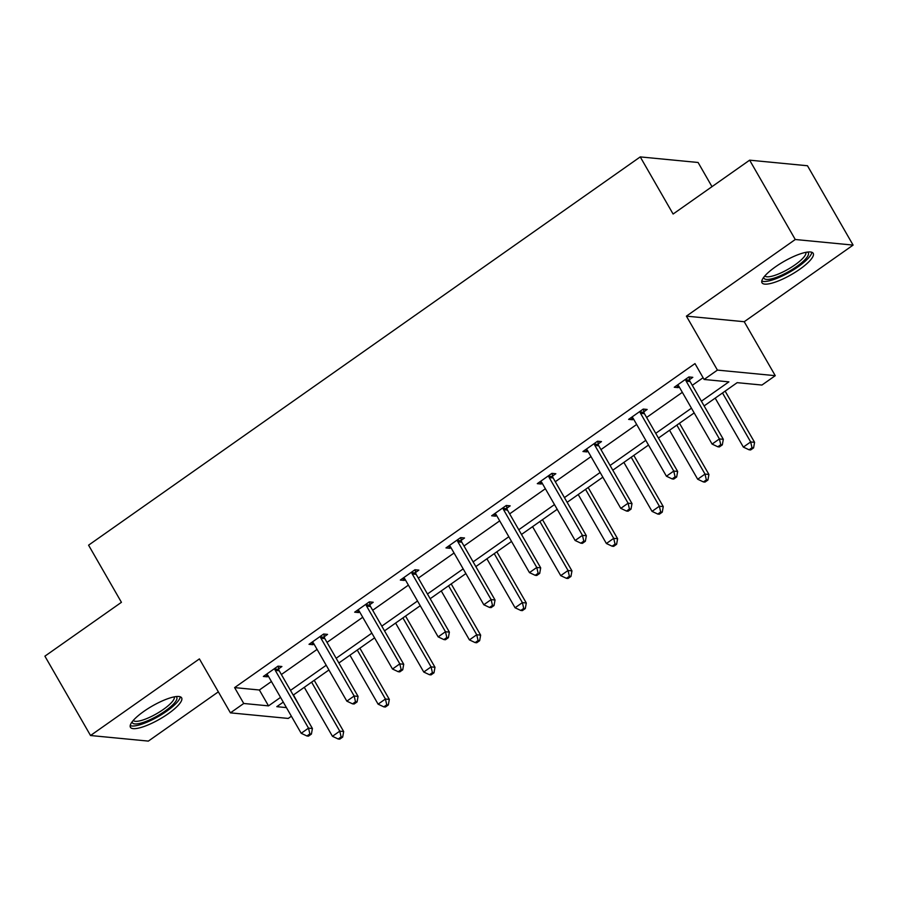 <?xml version="1.0" encoding="UTF-8"?>
<svg xmlns="http://www.w3.org/2000/svg" width="898" height="898" viewBox="0 0 898 898"><rect width="100%" height="100%" fill="white"/><g stroke="black" fill="none" stroke-linecap="round" stroke-linejoin="round"><path stroke-width="1.35" d="M143.837 711.384A29.533 7.543 -29.9 0 1 181.632 697.836A29.533 7.543 -29.9 0 1 168.218 713.742A29.533 7.543 -29.9 0 1 130.423 727.29A29.533 7.543 -29.9 0 1 143.837 711.384M775.412 266.874A29.533 7.543 -29.9 0 1 813.206 253.326A29.533 7.543 -29.9 0 1 799.792 269.232A29.533 7.543 -29.9 0 1 761.998 282.78A29.533 7.543 -29.9 0 1 775.412 266.874M291.379 716.234L288.258 718.434L230.427 712.855L199.401 658.896L90.53 735.518L44.9 656.169L121.432 602.311L88.576 545.176L640.252 156.903L673.107 214.027L749.639 160.17L807.47 165.748L853.1 245.098L795.269 239.508L686.398 316.141L717.423 370.099L775.255 375.678L761.942 385.051L737.168 382.66L704.111 405.918M749.639 160.17L795.269 239.508M90.53 735.518L148.361 741.097L218.349 691.842M686.398 316.141L744.229 321.72L853.1 245.098M744.229 321.72L775.255 375.678M293.455 694.94L301.324 709.24M711.991 186.661L698.094 162.482L640.252 156.903M324.29 636.693L327.557 634.392L323.65 634.01L309.013 644.315L312.931 644.697L313.952 643.967M415.594 572.43L418.872 570.129L414.966 569.747L400.328 580.052L404.235 580.422L405.267 579.704M506.91 508.167L510.187 505.855L506.27 505.484L491.644 515.778L495.55 516.159L496.583 515.43M598.225 443.893L601.492 441.591L597.585 441.21L582.948 451.514L586.865 451.896L587.887 451.166M689.529 379.63L692.807 377.328L688.901 376.947L674.263 387.251L678.17 387.622L679.202 386.903M701.394 401.204L728.884 381.863L704.099 379.472L694.985 363.6L234.614 687.61L259.387 690.001L271.421 681.537M281.366 674.533L317.084 649.4M327.029 642.396L362.736 617.263M372.681 610.27L408.388 585.137M418.333 578.132L454.051 553M463.997 545.995L499.703 520.862M509.649 513.869L545.355 488.736M555.301 481.732L591.019 456.599M600.964 449.595L636.671 424.462M646.616 417.469L682.323 392.336M692.268 385.332L703.1 377.71M643.877 411.767L647.155 409.454L643.237 409.084L628.611 419.377L632.518 419.759L633.55 419.029M552.562 476.03L555.84 473.729L551.933 473.347L537.296 483.652L541.202 484.022L542.235 483.304M461.258 540.293L464.524 537.992L460.618 537.61L445.98 547.915L449.898 548.296L450.919 547.567M369.942 604.567L373.22 602.255L369.303 601.885L354.676 612.178L358.583 612.559L359.615 611.83M278.627 668.83L281.905 666.529L277.998 666.148L263.361 676.452L267.267 676.823L268.3 676.104M704.099 379.472L717.423 370.099M230.427 712.855L243.74 703.482L268.513 705.873L280.546 697.398M234.614 687.61L243.74 703.482M290.492 690.405L326.21 665.272M336.155 658.268L371.862 633.135M381.807 626.13L417.514 600.998M427.459 594.005L463.177 568.872M473.123 561.867L508.829 536.735M518.775 529.73L554.481 504.597M564.427 497.604L600.145 472.471M610.09 465.467L645.797 440.334M655.742 433.33L691.449 408.197M283.263 702.124L276.797 706.67L286.417 707.602M694.165 412.923L658.459 438.056M648.513 445.049L612.795 470.193M602.85 477.186L567.143 502.319M557.198 509.323L521.491 534.456M511.546 541.449L475.828 566.593M465.882 573.586L430.176 598.719M420.23 605.723L384.524 630.856M374.578 637.849L338.86 662.993M328.915 669.987L293.208 695.119M259.387 690.001L268.513 705.873M676.89 385.399L678.17 387.622M631.238 417.536L632.518 419.759M585.586 449.662L586.865 451.896M539.923 481.799L541.202 484.022M494.27 513.937L495.55 516.159M448.618 546.063L449.898 548.296M402.955 578.2L404.235 580.422M357.303 610.337L358.583 612.559M311.651 642.463L312.931 644.697M265.988 674.6L267.267 676.823M685.623 379.248L685.724 379.843A3.783 3.446 -84.5 0 0 686.184 381.179L719.41 438.942L712.092 444.083L678.877 386.32A3.783 3.446 -84.5 0 0 677.979 385.287L677.541 384.939M689.103 376.969L689.63 380.213A3.783 3.446 -84.5 0 0 690.102 381.549L723.317 439.313L719.41 438.942L720.757 444.723L717.828 446.777L719.388 446.935L722.318 444.869L720.757 444.723M722.318 444.869L723.317 439.313M712.092 444.083L717.828 446.777M715.19 398.128L743.353 447.103L750.672 441.951L754.578 442.332L725.135 391.124M752.019 447.743L749.089 449.797L750.649 449.954L753.579 447.889L752.019 447.743L750.672 441.951L722.508 392.976M749.089 449.797L743.353 447.103M754.578 442.332L753.579 447.889M639.971 411.385L640.061 411.969A3.783 3.446 -84.5 0 0 640.532 413.305L673.747 471.068L666.428 476.221L633.213 418.457A3.783 3.446 -84.5 0 0 632.327 417.424L631.878 417.076M643.451 409.106L643.967 412.35A3.783 3.446 -84.5 0 0 644.438 413.686L677.653 471.45L673.747 471.068L675.094 476.86L672.175 478.915L673.736 479.072L676.665 477.006L675.094 476.86M676.665 477.006L677.653 471.45M666.428 476.221L672.175 478.915M594.308 443.522L594.409 444.106A3.783 3.446 -84.5 0 0 594.88 445.442L628.095 503.206L620.776 508.358L587.561 450.594A3.783 3.446 -84.5 0 0 586.663 449.55L586.226 449.213M597.787 441.232L598.315 444.488A3.783 3.446 -84.5 0 0 598.786 445.812L632.001 503.587L628.095 503.206L629.442 508.986L626.512 511.052L628.084 511.198L631.002 509.144L629.442 508.986M631.002 509.144L632.001 503.587M620.776 508.358L626.512 511.052M669.526 430.254L697.69 479.24L705.009 474.088L708.915 474.47L679.472 423.261M706.356 479.869L703.437 481.934L704.997 482.08L707.927 480.026L706.356 479.869L705.009 474.088L676.845 425.113M703.437 481.934L697.69 479.24M708.915 474.47L707.927 480.026M623.874 462.391L652.038 511.366L659.356 506.225L663.263 506.595L633.82 455.398M660.704 512.006L657.774 514.06L659.345 514.217L662.264 512.152L660.704 512.006L659.356 506.225L631.193 457.239M657.774 514.06L652.038 511.366M663.263 506.595L662.264 512.152M807.56 252.069A25.559 6.522 -29.9 0 1 799.781 264.248A25.559 6.522 -29.9 0 1 774.312 278.066A25.559 6.522 -29.9 0 1 763.749 277.269M764.849 275.922A23.662 6.039 150.1 0 0 774.267 275.54A23.662 6.039 150.1 0 0 796.245 263.967A23.662 6.039 150.1 0 0 805.843 252.349M761.773 281.063A29.342 7.498 150.1 0 0 772.549 279.918A29.342 7.498 150.1 0 0 811.837 252.282M175.997 696.579A25.559 6.522 -29.9 0 1 168.207 708.758A25.559 6.522 -29.9 0 1 142.737 722.576A25.559 6.522 -29.9 0 1 132.174 721.779M133.274 720.432A23.662 6.039 150.1 0 0 142.703 720.061A23.662 6.039 150.1 0 0 164.671 708.488A23.662 6.039 150.1 0 0 174.279 696.859M130.21 725.584A29.342 7.498 150.1 0 0 140.986 724.439A29.342 7.498 150.1 0 0 180.262 696.792M548.656 475.648L548.757 476.243A3.783 3.446 -84.5 0 0 549.217 477.579L582.443 535.343L575.124 540.484L541.909 482.72A3.783 3.446 -84.5 0 0 541.011 481.687L540.574 481.339M552.135 473.369L552.663 476.614A3.783 3.446 -84.5 0 0 553.134 477.949L586.349 535.713L582.443 535.343L583.79 541.124L580.86 543.178L582.42 543.335L585.35 541.269L583.79 541.124M585.35 541.269L586.349 535.713M575.124 540.484L580.86 543.178M578.222 494.529L606.386 543.503L613.704 538.351L617.611 538.733L588.168 487.524M615.051 544.143L612.122 546.197L613.682 546.354L616.612 544.289L615.051 544.143L613.704 538.351L585.541 489.376M612.122 546.197L606.386 543.503M617.611 538.733L616.612 544.289M503.003 507.785L503.093 508.369A3.783 3.446 -84.5 0 0 503.565 509.705L536.779 567.469L529.461 572.621L496.246 514.857A3.783 3.446 -84.5 0 0 495.359 513.824L494.91 513.476M506.483 505.507L507 508.751A3.783 3.446 -84.5 0 0 507.471 510.086L540.686 567.85L536.779 567.469L538.126 573.261L535.208 575.315L536.768 575.472L539.698 573.407L538.126 573.261M539.698 573.407L540.686 567.85M529.461 572.621L535.208 575.315M532.559 526.655L560.722 575.64L568.041 570.488L571.947 570.87L542.504 519.661M569.388 576.269L566.47 578.334L568.03 578.48L570.96 576.426L569.388 576.269L568.041 570.488L539.878 521.514M566.47 578.334L560.722 575.64M571.947 570.87L570.96 576.426M457.34 539.923L457.441 540.506A3.783 3.446 -84.5 0 0 457.913 541.842L491.127 599.606L483.809 604.758L450.594 546.994A3.783 3.446 -84.5 0 0 449.696 545.95L449.258 545.614M460.82 537.633L461.348 540.888A3.783 3.446 -84.5 0 0 461.819 542.212L495.034 599.987L491.127 599.606L492.474 605.387L489.545 607.452L491.116 607.598L494.035 605.544L492.474 605.387M494.035 605.544L495.034 599.987M483.809 604.758L489.545 607.452M486.907 558.792L515.07 607.766L522.389 602.625L526.295 602.996L496.852 551.799M523.736 608.406L520.806 610.46L522.378 610.618L525.296 608.552L523.736 608.406L522.389 602.625L494.226 553.639M520.806 610.46L515.07 607.766M526.295 602.996L525.296 608.552M411.688 572.048L411.789 572.643A3.783 3.446 -84.5 0 0 412.249 573.979L445.475 631.743L438.157 636.884L404.942 579.12A3.783 3.446 -84.5 0 0 404.044 578.087L403.606 577.74M415.168 569.77L415.695 573.014A3.783 3.446 -84.5 0 0 416.167 574.35L449.382 632.113L445.475 631.743L446.822 637.524L443.893 639.578L445.453 639.735L448.383 637.67L446.822 637.524M448.383 637.67L449.382 632.113M438.157 636.884L443.893 639.578M441.255 590.929L469.418 639.904L476.737 634.751L480.643 635.133L451.2 583.925M478.084 640.543L475.154 642.598L476.715 642.755L479.644 640.689L478.084 640.543L476.737 634.751L448.573 585.777M475.154 642.598L469.418 639.904M480.643 635.133L479.644 640.689M366.036 604.186L366.126 604.769A3.783 3.446 -84.5 0 0 366.597 606.105L399.812 663.869L392.493 669.021L359.279 611.257A3.783 3.446 -84.5 0 0 358.392 610.225L357.943 609.877M369.516 601.907L370.032 605.151A3.783 3.446 -84.5 0 0 370.504 606.487L403.718 664.251L399.812 663.869L401.159 669.661L398.241 671.715L399.801 671.872L402.731 669.807L401.159 669.661M402.731 669.807L403.718 664.251M392.493 669.021L398.241 671.715M395.591 623.055L423.755 672.041L431.074 666.888L434.98 667.27L405.537 616.062M432.421 672.669L429.502 674.735L431.062 674.881L433.992 672.827L432.421 672.669L431.074 666.888L402.91 617.914M429.502 674.735L423.755 672.041M434.98 667.27L433.992 672.827M320.373 636.323L320.474 636.907A3.783 3.446 -84.5 0 0 320.945 638.242L354.16 696.006L346.841 701.158L313.626 643.395A3.783 3.446 -84.5 0 0 312.729 642.351L312.291 642.014M323.852 634.033L324.38 637.288A3.783 3.446 -84.5 0 0 324.851 638.613L358.066 696.388L354.16 696.006L355.507 701.787L352.577 703.852L354.149 703.998L357.067 701.944L355.507 701.787M357.067 701.944L358.066 696.388M346.841 701.158L352.577 703.852M349.939 655.192L378.103 704.167L385.422 699.026L389.328 699.396L359.885 648.199M386.769 704.807L383.839 706.861L385.41 707.018L388.329 704.952L386.769 704.807L385.422 699.026L357.258 650.04M383.839 706.861L378.103 704.167M389.328 699.396L388.329 704.952M274.721 668.449L274.822 669.044A3.783 3.446 -84.5 0 0 275.282 670.379L308.508 728.143L301.189 733.284L267.974 675.52A3.783 3.446 -84.5 0 0 267.076 674.488L266.639 674.14M278.2 666.17L278.728 669.414A3.783 3.446 -84.5 0 0 279.199 670.75L312.414 728.514L308.508 728.143L309.855 733.924L306.925 735.978L308.485 736.135L311.415 734.07L309.855 733.924M311.415 734.07L312.414 728.514M301.189 733.284L306.925 735.978M304.287 687.329L332.451 736.304L339.77 731.152L343.676 731.533L314.233 680.325M341.117 736.944L338.187 738.998L339.747 739.155L342.677 737.09L341.117 736.944L339.77 731.152L311.606 682.177M338.187 738.998L332.451 736.304M343.676 731.533L342.677 737.09M685.724 379.843L689.63 380.213M686.184 381.179L690.102 381.549M640.061 411.969L643.967 412.35M640.532 413.305L644.438 413.686M594.409 444.106L598.315 444.488M594.88 445.442L598.786 445.812M548.757 476.243L552.663 476.614M549.217 477.579L553.134 477.949M503.093 508.369L507 508.751M503.565 509.705L507.471 510.086M457.441 540.506L461.348 540.888M457.913 541.842L461.819 542.212M411.789 572.643L415.695 573.014M412.249 573.979L416.167 574.35M366.126 604.769L370.032 605.151M366.597 606.105L370.504 606.487M320.474 636.907L324.38 637.288M320.945 638.242L324.851 638.613M274.822 669.044L278.728 669.414M275.282 670.379L279.199 670.75"/></g></svg>
